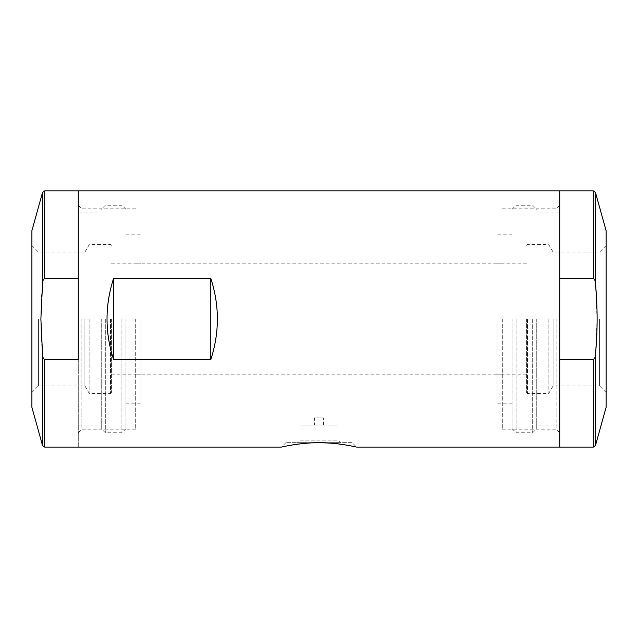 <?xml version="1.0" encoding="UTF-8"?>
<svg xmlns="http://www.w3.org/2000/svg" width="638" height="638" viewBox="0 0 638 638"><rect width="100%" height="100%" fill="white"/><g stroke="black" fill="none" stroke-linecap="round" stroke-linejoin="round"><path stroke-width="0.48" stroke-dasharray="3.19 2.39" d="M593.348 190.906L593.348 278.335L559.725 278.335L559.725 447.094L559.725 278.335L559.725 359.665L593.348 359.665L593.348 447.094M210.787 278.335C215.181 291.534 217.383 305.092 217.414 319C217.383 332.908 215.181 346.466 210.787 359.665L113.612 359.665C109.218 346.466 107.009 332.908 106.985 319C107.009 305.092 109.218 291.534 113.612 278.335L210.787 278.335L210.787 359.665M78.275 319L78.275 447.094L78.275 319M312.149 442.868L293.52 444.766L283.025 446.744M352.128 442.676L285.872 442.676L352.128 442.676L356.546 447.086L354.903 446.728M349.879 445.707L345.31 444.893M559.725 319L559.725 432.739L559.725 319M556.137 319L556.137 429.151L556.137 319M502.305 319L502.305 429.151L502.305 319M135.695 319L135.695 429.151L135.695 319M81.863 319L81.863 429.151L81.863 319M297.515 442.676L340.485 442.676L297.515 442.676L300.083 440.108L337.917 440.108L300.083 440.108L300.083 425.004L337.917 425.004L300.083 425.004M314.582 425.004L323.418 425.004L314.582 425.004L314.582 417.938L323.418 417.938L314.582 417.938M113.612 359.665L113.612 278.335M593.348 278.335C594.807 279.564 595.509 281.238 595.445 283.368L597.12 319L595.445 354.632C595.509 356.77 594.807 358.444 593.348 359.665M497.002 319L497.002 403.144L497.002 319M526.597 319L526.597 392.649L526.597 319M606.1 230.661L606.1 407.339M512.019 319L512.019 428.672L512.019 319M516.086 319L516.086 432.739L516.086 319M532.69 319L532.69 432.739L532.69 319M536.757 319L536.757 428.672L536.757 319M599.568 319L599.568 385.894L599.568 319M553.09 319L553.09 385.894L553.09 319M44.652 278.335L78.275 278.335L78.275 359.665L44.652 359.665C43.185 358.436 42.491 356.762 42.555 354.632C40.322 331.05 40.322 307.293 42.555 283.368C42.491 281.238 43.193 279.564 44.652 278.335L44.652 190.906M140.998 319L140.998 403.144L140.998 319M111.403 319L111.403 392.649L111.403 319M31.9 319L31.9 392.426L31.9 319M31.9 407.339L31.9 230.661M125.981 319L125.981 428.672L125.981 319M121.914 319L121.914 432.739L121.914 319M105.31 319L105.31 432.739L105.31 319M101.243 319L101.243 428.672L101.243 319M38.432 319L38.432 385.894L38.432 319M84.91 319L84.91 385.894L84.91 319M595.445 354.632L595.445 445.587M595.445 192.413L595.445 283.368M548.935 319L548.935 393.096L548.935 319M548.17 319L548.17 393.534L548.17 319M527.482 319L527.482 393.534L527.482 319M42.555 445.587L42.555 354.632M44.652 447.094L44.652 359.665M42.555 283.368L42.555 192.413M89.065 319L89.065 393.096L89.065 319M89.83 319L89.83 393.534L89.83 319M110.518 319L110.518 393.534L110.518 319M502.305 429.151L556.137 429.151L559.725 432.739M502.305 208.849L556.137 208.849L559.725 205.261M502.305 263.789L135.695 263.789M502.305 374.211L135.695 374.211M135.695 208.849L81.863 208.849L78.275 205.261M135.695 429.151L81.863 429.151L78.275 432.739M285.872 442.676L281.454 447.086M337.917 425.004L337.917 440.108L340.485 442.676M323.418 425.004L323.418 417.938M526.597 263.789L497.002 263.789M526.597 374.211L497.002 374.211M512.019 234.856L497.002 234.856M512.019 403.144L497.002 403.144M512.019 428.672L516.086 432.739L532.69 432.739L536.757 428.672M512.019 209.328L516.086 205.261L532.69 205.261L536.757 209.328M559.725 212.996L536.757 212.996M559.725 425.004L536.757 425.004M526.597 392.649L527.482 393.534L548.17 393.534L548.935 393.096L553.09 385.894L599.568 385.894L606.1 392.426M526.597 245.351L527.482 244.466L548.17 244.466L548.935 244.904L553.09 252.106L599.568 252.106L606.1 245.574M111.403 374.211L140.998 374.211M111.403 263.789L140.998 263.789M125.981 403.144L140.998 403.144M125.981 234.856L140.998 234.856M125.981 209.328L121.914 205.261L105.31 205.261L101.243 209.328M125.981 428.672L121.914 432.739L105.31 432.739L101.243 428.672M78.275 425.004L101.243 425.004M78.275 212.996L101.243 212.996M111.403 245.351L110.518 244.466L89.83 244.466L89.065 244.904L84.91 252.106L38.432 252.106L31.9 245.574M111.403 392.649L110.518 393.534L89.83 393.534L89.065 393.096L84.91 385.894L38.432 385.894L31.9 392.426"/><path stroke-width="0.96" d="M593.348 447.094L593.348 359.665C594.815 358.436 595.509 356.762 595.445 354.632C597.678 331.05 597.678 307.293 595.445 283.368L595.445 192.413L606.1 230.661L606.1 407.339L595.445 445.587L593.348 447.094L559.725 447.094L559.725 190.906L78.275 190.906L78.275 278.335L44.652 278.335C43.193 279.564 42.491 281.238 42.555 283.368L40.88 319L42.555 354.632C42.491 356.77 43.193 358.444 44.652 359.665L78.275 359.665L78.275 190.906L44.652 190.906L44.652 278.335M283.025 446.744L281.454 447.094C281.398 447.079 300.402 442.533 318.713 442.724C337.271 442.453 356.578 447.071 356.546 447.094L559.725 447.094L559.725 359.665L593.348 359.665M354.903 446.728L349.879 445.707M345.31 444.893C335.636 443.171 324.582 442.501 312.149 442.868M210.787 359.665L210.787 278.335C219.568 305.442 219.568 332.558 210.787 359.665L113.612 359.665L113.612 278.335C104.831 305.442 104.831 332.558 113.612 359.665M210.787 278.335L113.612 278.335M593.348 278.335L559.725 278.335L559.725 190.906L593.348 190.906L593.348 278.335C594.807 279.564 595.509 281.238 595.445 283.368M42.555 283.368L42.555 192.413L31.9 230.661L31.9 407.339L42.555 445.587L44.652 447.094L281.454 447.094M595.445 445.587L595.445 354.632M42.555 354.632L42.555 445.587M44.652 359.665L44.652 447.094M595.445 192.413L593.348 190.906M42.555 192.413L44.652 190.906"/></g></svg>
